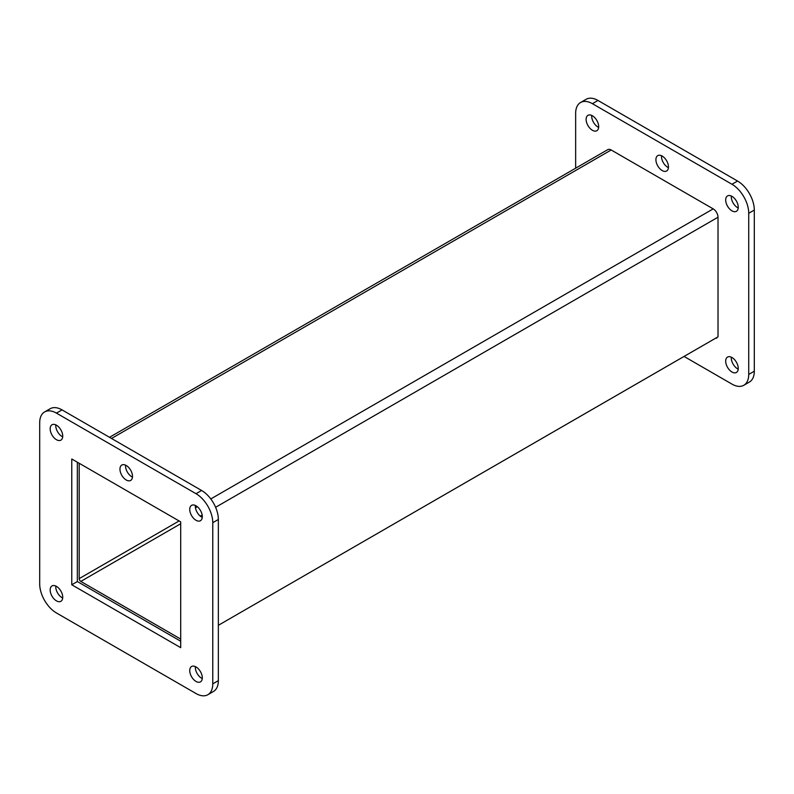 <?xml version="1.0" encoding="UTF-8"?>
<svg xmlns="http://www.w3.org/2000/svg" width="794" height="794" viewBox="0 0 794 794"><rect width="100%" height="100%" fill="white"/><g stroke="black" fill="none" stroke-linecap="round" stroke-linejoin="round"><path stroke-width="1.19" d="M56.443 439.697A8.873 5.121 60 0 1 50.647 431.876A8.873 5.121 60 0 1 52.007 424.77A8.873 5.121 60 0 1 60.89 429.891A8.873 5.121 60 0 1 60.89 440.144A8.873 5.121 60 0 1 56.443 439.697M196.019 681.441A8.873 5.121 60 0 1 190.223 673.62A8.873 5.121 60 0 1 191.582 666.513A8.873 5.121 60 0 1 200.455 671.635A8.873 5.121 60 0 1 200.455 681.887A8.873 5.121 60 0 1 196.019 681.441M126.236 479.993A8.873 5.121 60 0 1 120.44 472.172A8.873 5.121 60 0 1 121.8 465.056A8.873 5.121 60 0 1 130.673 470.187A8.873 5.121 60 0 1 130.673 480.43A8.873 5.121 60 0 1 126.236 479.993M180.695 521.876L180.704 647.666L71.768 584.771L71.768 458.992L180.695 521.876M212.762 522.7A23.681 13.677 -120 0 0 196.019 493.699L56.443 413.118A23.681 13.677 -120 0 0 44.603 411.937A23.681 13.677 -120 0 0 39.7 422.785L39.7 583.947A23.681 13.677 -120 0 0 56.453 612.958M56.443 612.958L196.019 693.539A23.681 13.677 -120 0 0 207.859 694.71A23.681 13.677 -120 0 0 212.772 683.862L212.772 522.7L218.35 519.484A23.681 13.677 -120 0 0 201.597 490.474L196.019 493.699M196.019 520.278A8.873 5.121 60 0 1 190.223 512.458A8.873 5.121 60 0 1 191.582 505.351A8.873 5.121 60 0 1 200.455 510.473A8.873 5.121 60 0 1 200.455 520.715A8.873 5.121 60 0 1 196.019 520.278M56.453 600.86A8.873 5.121 60 0 1 50.647 593.039A8.873 5.121 60 0 1 52.007 585.932A8.873 5.121 60 0 1 60.89 591.054A8.873 5.121 60 0 1 60.89 601.306A8.873 5.121 60 0 1 56.453 600.86M55.788 424.869A8.873 5.121 -120 0 0 62.031 436.482A8.873 5.121 -120 0 0 62.686 436.819M195.364 666.613A8.873 5.121 -120 0 0 201.607 678.215A8.873 5.121 -120 0 0 202.262 678.562M125.571 465.155A8.873 5.121 -120 0 0 131.814 476.767A8.873 5.121 -120 0 0 132.479 477.105M71.768 584.771L77.355 581.545L180.704 641.215M77.346 462.207L77.346 581.545M56.443 413.118L62.031 409.893A23.681 13.677 -120 0 0 50.191 408.721L44.603 411.937M62.031 409.893L201.597 490.474M218.35 519.484L218.35 680.647L212.772 683.862M207.859 694.71L213.447 691.485A23.681 13.677 -120 0 0 218.35 680.647M195.364 505.45A8.873 5.121 -120 0 0 201.597 517.053A8.873 5.121 -120 0 0 202.262 517.4M55.788 586.032A8.873 5.121 -120 0 0 62.031 597.644A8.873 5.121 -120 0 0 62.686 597.981M109.522 437.305L607.767 149.649A6.818 3.94 60 0 1 611.182 149.987L713.191 208.882A6.818 3.94 60 0 1 718.014 217.238L718.014 336.835L218.35 625.305L714.749 338.71M180.704 523.742L80.809 581.406A2.273 1.31 60 0 1 79.201 578.618L179.097 520.953M79.201 463.279L79.201 578.618M80.809 581.406L180.704 639.081M592.403 130.276A8.873 5.121 60 0 1 586.597 122.455A8.873 5.121 60 0 1 587.957 115.338A8.873 5.121 60 0 1 596.84 120.46A8.873 5.121 60 0 1 596.84 130.712A8.873 5.121 60 0 1 592.403 130.276M731.969 372.019A8.873 5.121 60 0 1 726.173 364.198A8.873 5.121 60 0 1 727.532 357.082A8.873 5.121 60 0 1 736.405 362.203A8.873 5.121 60 0 1 736.405 372.455A8.873 5.121 60 0 1 731.969 372.019M662.186 170.561A8.873 5.121 60 0 1 656.39 162.74A8.873 5.121 60 0 1 657.75 155.634A8.873 5.121 60 0 1 666.623 160.755A8.873 5.121 60 0 1 666.623 170.998A8.873 5.121 60 0 1 662.186 170.561M716.654 337.619L716.654 338.234L716.109 337.926M684.041 356.437L731.969 384.107A23.681 13.677 -120 0 0 743.809 385.279A23.681 13.677 -120 0 0 748.722 374.44L748.722 213.278A23.681 13.677 -120 0 0 731.969 184.268L592.403 103.686A23.681 13.677 -120 0 0 580.553 102.515A23.681 13.677 -120 0 0 575.65 113.353L575.65 168.189M731.969 210.857A8.873 5.121 60 0 1 726.173 203.036A8.873 5.121 60 0 1 727.532 195.92A8.873 5.121 60 0 1 736.405 201.041A8.873 5.121 60 0 1 736.405 211.293A8.873 5.121 60 0 1 731.969 210.857M591.738 115.438A8.873 5.121 -120 0 0 597.981 127.05A8.873 5.121 -120 0 0 598.636 127.387M731.314 357.181A8.873 5.121 -120 0 0 737.547 368.793A8.873 5.121 -120 0 0 738.212 369.131M661.521 155.733A8.873 5.121 -120 0 0 667.764 167.335A8.873 5.121 -120 0 0 668.429 167.683M592.403 103.686L597.981 100.461A23.681 13.677 -120 0 0 586.141 99.29L580.553 102.515M597.981 100.461L737.547 181.042L731.969 184.268M748.722 213.278L754.3 210.053A23.681 13.677 -120 0 0 737.547 181.042M754.3 210.053L754.3 371.215L748.722 374.44M743.809 385.279L749.397 382.063A23.681 13.677 -120 0 0 754.3 371.215M731.314 196.019A8.873 5.121 -120 0 0 737.547 207.631A8.873 5.121 -120 0 0 738.212 207.968M200.287 516.14L202.152 515.058M215.611 507.297L718.014 217.238M713.191 208.882L210.787 498.94M197.329 506.711L195.463 507.783M111.517 438.467L611.182 149.987"/></g></svg>

